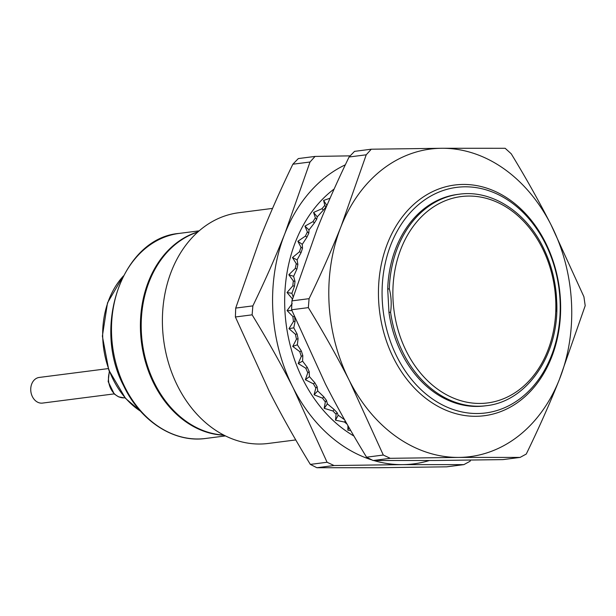 <?xml version="1.0" encoding="UTF-8"?>
<svg xmlns="http://www.w3.org/2000/svg" width="616" height="616" viewBox="0 0 616 616"><rect width="100%" height="100%" fill="white"/><g stroke="black" fill="none" stroke-linecap="round" stroke-linejoin="round"><path stroke-width="0.92" d="M272.541 208.4L238.692 212.743A116.301 90.637 82.7 0 0 176.738 384.23A116.301 90.637 82.7 0 0 268.306 443.451L295.772 439.932M197.736 232.093A103.38 80.565 82.7 0 0 153.946 382.012A103.38 80.565 82.7 0 0 223.785 435.065M161.962 258.481A102.733 80.065 82.7 0 0 153.569 381.805A102.733 80.065 82.7 0 0 182.505 418.572M197.99 231.87A103.38 80.565 82.7 0 0 153.145 382.113A103.38 80.565 82.7 0 0 224.085 435.227M392.785 356.502A116.301 90.637 82.7 0 0 484.345 415.723A116.301 90.637 82.7 0 0 546.3 244.236A116.301 90.637 82.7 0 0 454.739 185.016A116.301 90.637 82.7 0 0 392.785 356.502M546.2 245.276A113.721 88.627 82.7 0 0 423.153 200.985A113.721 88.627 82.7 0 0 396.096 355.047A113.721 88.627 82.7 0 0 519.149 399.345A113.721 88.627 82.7 0 0 546.2 245.276M114.137 393.894L42.504 403.087A12.921 10.072 -97.3 0 1 41.549 403.149A12.921 10.072 -97.3 0 1 30.8 390.944A12.921 10.072 -97.3 0 1 39.208 377.446L108.247 368.591M556.202 311.065L556.802 303.434L556.356 295.226C554.931 278.686 550.719 263.147 543.736 248.625C526.48 212.004 491.722 189.536 459.182 194.217A106.606 83.083 82.7 0 0 389.304 288.85C391.291 296.373 391.714 304.158 390.575 312.212A106.606 83.083 82.7 0 0 402.394 351.413A106.606 83.083 82.7 0 0 486.324 405.698C526.965 401.547 558.843 355.032 556.802 303.434M459.182 194.217L457.58 194.417A106.606 83.083 82.7 0 0 387.703 289.058L388.965 312.42A106.606 83.083 82.7 0 0 400.785 351.62A106.606 83.083 82.7 0 0 484.723 405.906L486.324 405.698M387.703 289.058L389.304 288.85M388.965 312.42L390.575 312.212M309.078 298.668L291.922 300.87L317.032 229.375C326.288 206.137 336.967 182.005 349.08 156.995L354.539 151.359L371.279 149.211L441.895 148.271L505.159 148.279L511.226 153.792C526.002 178.055 539.277 201.732 551.043 224.832A155.07 120.851 -97.3 0 1 559.413 379.402A155.07 120.851 -97.3 0 1 458.643 457.418A155.07 120.851 -97.3 0 1 349.495 380.857C337.383 357.08 323.662 332.671 308.346 307.623L309.078 298.668C321.19 273.658 331.87 249.534 341.125 226.288A155.07 120.851 -97.3 0 1 441.895 148.271A155.07 120.851 -97.3 0 1 551.043 224.832L583.914 296.758L585.2 305.705L559.413 379.402C549.88 403.334 538.831 428.22 526.264 454.046L520.089 457.411L502.941 459.613L434.542 460.506L373.096 460.514L390.244 458.312L458.643 457.418L520.089 457.411M373.096 460.514L366.559 457.188L383.298 455.039L349.495 380.857A155.07 120.851 -97.3 0 1 341.125 226.288L366.227 154.801L349.08 156.995M383.298 455.039L390.244 458.312M366.559 457.188C351.236 432.139 337.522 407.73 325.402 383.953L291.607 309.771L291.922 300.87M308.346 307.623L291.607 309.771M371.279 149.211L366.227 154.801M344.56 419.704L338.207 415.223L335.504 420.181L344.552 422.068A137.206 106.93 82.7 0 0 347.039 424.093M294.664 317.163A135.035 105.236 82.7 0 0 295.103 321.229L293.778 327.827L297.112 333.995A135.035 105.236 82.7 0 0 298.09 338.631L297.343 344.783L301.378 351.051A135.035 105.236 82.7 0 0 302.81 355.532L302.587 361.13L307.322 367.406A135.035 105.236 82.7 0 0 309.194 371.633L309.432 376.607L314.845 382.759A135.035 105.236 82.7 0 0 317.117 386.679L317.748 390.937L323.824 396.858A135.035 105.236 82.7 0 0 326.465 400.392L327.396 403.88L334.095 409.455A135.035 105.236 82.7 0 0 337.052 412.558L338.207 415.223M293.162 296.912L291.907 293.301L287.017 292.523L292.2 298.629A137.206 106.93 82.7 0 0 292.184 300.031M327.042 205.174L325.926 207.068A135.035 105.236 82.7 0 0 323.308 210.202L317.263 216.84L316.655 219.365A135.035 105.236 82.7 0 0 314.406 222.938L309.024 229.907L308.809 233.202A135.035 105.236 82.7 0 0 306.96 237.152L302.264 244.344L302.51 248.34A135.035 105.236 82.7 0 0 301.101 252.599L297.105 259.906L297.882 264.526A135.035 105.236 82.7 0 0 296.935 269.015L293.632 276.315L294.995 281.474A135.035 105.236 82.7 0 0 294.517 286.124L291.907 293.301M334.149 188.996A139.624 108.816 82.7 0 0 285.231 315.407A139.624 108.816 82.7 0 0 353.923 436.036M348.941 427.435L347.855 430.168L350.72 430.522M347.855 430.168L347.948 425.695M335.504 420.181L336.113 414.275A137.206 106.93 82.7 0 1 332.979 410.995L324.178 408.316L325.348 401.932A137.206 106.93 82.7 0 1 322.545 398.182L314.075 394.756L315.846 388.003A137.206 106.93 82.7 0 1 313.436 383.845L305.367 379.749L307.784 372.726A137.206 106.93 82.7 0 1 305.798 368.237L298.206 363.548L301.286 356.364A137.206 106.93 82.7 0 1 299.769 351.628L292.715 346.423L296.481 339.2A137.206 106.93 82.7 0 1 295.449 334.288L288.981 328.675L293.439 321.521A137.206 106.93 82.7 0 1 292.908 316.524L287.071 310.603L292.207 303.642M287.017 292.523L292.823 285.855A137.206 106.93 82.7 0 1 293.324 280.927L288.827 274.736L295.264 268.468A137.206 106.93 82.7 0 1 296.273 263.71L292.469 257.55L299.491 251.782A137.206 106.93 82.7 0 1 300.985 247.27L297.867 241.264L305.436 236.082A137.206 106.93 82.7 0 1 307.392 231.893L304.943 226.141L312.99 221.629A137.206 106.93 82.7 0 1 315.377 217.841L313.575 212.458L322.022 208.685A137.206 106.93 82.7 0 1 324.801 205.359L323.6 200.439L330.053 198.221M470.593 460.129L470.047 461.261L463.871 464.626L446.723 466.828L378.324 467.721L316.878 467.729L310.333 464.402C295.018 439.354 281.296 414.945 269.184 391.168L235.389 316.986L235.705 308.085L260.814 236.59C270.07 213.352 280.75 189.22 292.862 164.21L310.01 162.016L284.908 233.502A155.07 120.851 -97.3 0 1 345.345 164.803M350.181 155.856L315.061 156.425L298.321 158.574L292.862 164.21M235.705 308.085L252.86 305.882C264.965 280.873 275.652 256.749 284.908 233.502A155.07 120.851 -97.3 0 0 293.278 388.072C281.166 364.295 267.444 339.886 252.121 314.838L252.86 305.882M310.333 464.402L327.073 462.254L334.026 465.527L316.878 467.729M235.389 316.986L252.121 314.838M327.073 462.254L293.278 388.072A155.07 120.851 -97.3 0 0 372.103 460.013M315.061 156.425L310.01 162.016M429.267 460.545A155.07 120.851 -97.3 0 1 402.417 464.633L463.871 464.626M373.766 460.522A155.07 120.851 -97.3 0 0 402.417 464.633L334.026 465.527M325.926 207.068L324.801 205.359M323.308 210.202L322.022 208.685M316.655 219.365L315.377 217.841M314.406 222.938L312.99 221.629M308.809 233.202L307.392 231.893M306.96 237.152L305.436 236.082M302.51 248.34L300.985 247.27M301.101 252.599L299.491 251.782M296.935 269.015L295.264 268.468M297.882 264.526L296.273 263.71M294.517 286.124L292.823 285.855M294.995 281.474L293.324 280.927M292.6 298.698L292.2 298.629M295.103 321.229L293.439 321.521M294.394 316.509L292.908 316.524M298.09 338.631L296.481 339.2M297.112 333.995L295.449 334.288M302.81 355.532L301.286 356.364M301.378 351.051L299.769 351.628M309.194 371.633L307.784 372.726M307.322 367.406L305.798 368.237M317.117 386.679L315.846 388.003M314.845 382.759L313.436 383.845M326.465 400.392L325.348 401.932M323.824 396.858L322.545 398.182M337.052 412.558L336.113 414.275M334.095 409.455L332.979 410.995M345.206 420.859L344.552 422.068M327.396 403.88L324.178 408.316M317.748 390.937L314.075 394.756M309.432 376.607L305.367 379.749M302.587 361.13L298.206 363.548M297.343 344.783L292.715 346.423M293.778 327.827L288.981 328.675M291.93 310.572L287.071 310.603M293.632 276.315L288.827 274.736M297.105 259.906L292.469 257.55M302.264 244.344L297.867 241.264M309.024 229.907L304.943 226.141M317.263 216.84L313.575 212.458M326.842 205.359L323.6 200.439M124.232 385.824A103.38 80.565 82.7 0 0 205.621 438.469C174.066 443.004 140.348 421.228 123.608 385.708C91.576 324.971 123.208 237.668 179.302 233.395A103.38 80.565 82.7 0 0 124.232 385.824M140.471 411.157A81.451 63.479 -97.3 0 1 125.949 398.575A81.451 63.479 -97.3 0 1 112.728 378.578A81.451 63.479 -97.3 0 1 123.161 276.268M125.048 397.813L124.086 397.851A18.157 14.153 -97.3 0 1 123.67 397.867A18.157 14.153 -97.3 0 1 118.996 396.912A18.157 14.153 -97.3 0 1 109.502 371.933M405.705 349.957A104.027 81.073 82.7 0 0 518.272 390.482A104.027 81.073 82.7 0 0 543.019 249.542A104.027 81.073 82.7 0 0 430.453 209.024A104.027 81.073 82.7 0 0 405.705 349.957M225.471 435.92L205.621 438.469M140.656 411.365L125.564 398.406L108.778 370.047L102.379 336.159L107.515 302.833L123.292 276.022M124.086 397.851L118.595 396.843L114.26 394.009L108.177 381.681L109.294 371.41M199.153 230.846L179.302 233.395"/></g></svg>
